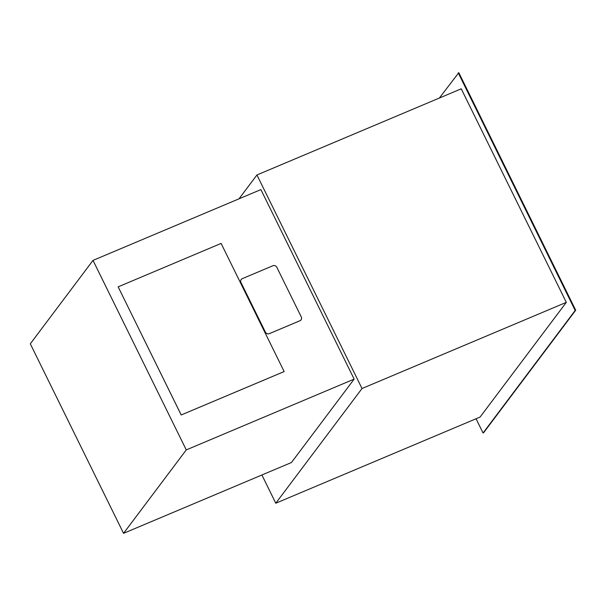 <?xml version="1.0" encoding="UTF-8"?>
<svg xmlns="http://www.w3.org/2000/svg" width="606" height="606" viewBox="0 0 606 606"><rect width="100%" height="100%" fill="white"/><g stroke="black" fill="none" stroke-linecap="round" stroke-linejoin="round"><path stroke-width="0.91" d="M439.365 98.043L458.803 72.667L575.7 310.234L483.588 432.76L483.058 432.979L476.058 418.761M458.272 72.894L575.17 310.461L575.7 310.234M575.17 310.461L483.058 432.979M239.014 198.821L256.944 174.975L461.242 88.817L566.322 302.356L480.088 417.057L275.783 503.222L261.898 474.99M256.944 174.975L362.017 388.514L275.783 503.222M362.017 388.514L566.322 302.356M240.93 282.457A3.022 2.818 -143.1 0 1 241.158 279.533A3.022 2.818 -143.1 0 1 241.158 279.525A3.022 2.818 36.9 0 0 240.946 282.441L265.375 332.088A3.022 2.818 36.9 0 0 269.322 333.648L299.947 320.733A3.022 2.818 36.9 0 0 301.046 319.877A3.022 2.818 -143.1 0 1 299.932 320.748L269.314 333.664A3.022 2.818 -143.1 0 1 265.36 332.111L240.946 282.441M301.03 319.9L301.046 319.877A3.022 2.818 36.9 0 0 301.273 316.953L276.844 267.307A3.022 2.818 36.9 0 0 272.889 265.746L242.271 278.662A3.022 2.818 36.9 0 0 241.165 279.517L241.165 279.517M93.013 260.391L30.3 343.814L123.556 533.333L186.269 449.91L93.013 260.391L260.891 189.595L354.146 379.114L186.269 449.91M123.556 533.333L291.433 462.529L354.146 379.114M284.138 371.569L181.194 414.981L118.147 286.858L181.209 414.966L284.153 371.554L221.107 243.423L118.162 286.843"/></g></svg>

